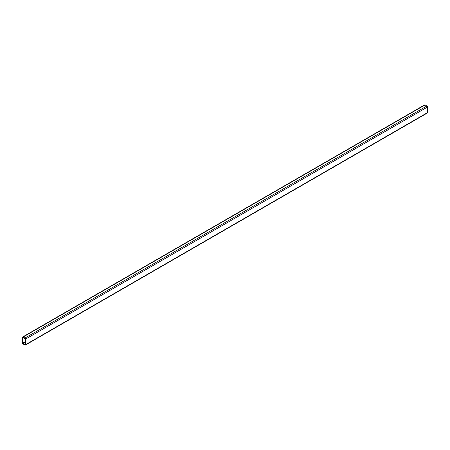 <?xml version="1.0" encoding="UTF-8"?>
<svg xmlns="http://www.w3.org/2000/svg" width="450" height="450" viewBox="0 0 450 450"><rect width="100%" height="100%" fill="white"/><g stroke="black" fill="none" stroke-linecap="round" stroke-linejoin="round"><path stroke-width="0.67" d="M22.5 337.371L22.5 342.962A0.855 0.495 -120 0 0 23.107 344.008L24.919 345.06A0.855 0.495 -120 0 0 25.346 345.099A0.855 0.495 -120 0 0 25.526 344.706L25.526 339.114A0.855 0.495 -120 0 0 24.919 338.068L23.107 337.022A0.855 0.495 -120 0 0 22.68 336.977A0.855 0.495 -120 0 0 22.5 337.371M23.107 337.371L22.804 337.545L22.804 343.136L25.133 344.728L25.223 338.94L23.107 337.371L22.804 337.545M25.346 345.099L427.32 113.023A0.855 0.495 -120 0 0 427.5 112.629L427.5 107.038A0.855 0.495 -120 0 0 426.892 105.992L425.081 104.94A0.855 0.495 -120 0 0 424.654 104.901L22.68 336.977M23.107 337.022L425.081 104.94M25.526 344.706L427.5 112.629M25.526 339.114L427.5 107.038M24.919 338.068L426.892 105.992M22.804 343.136L25.223 341.736M23.107 343.659L25.223 342.439M24.919 344.706L25.223 344.531"/></g></svg>
